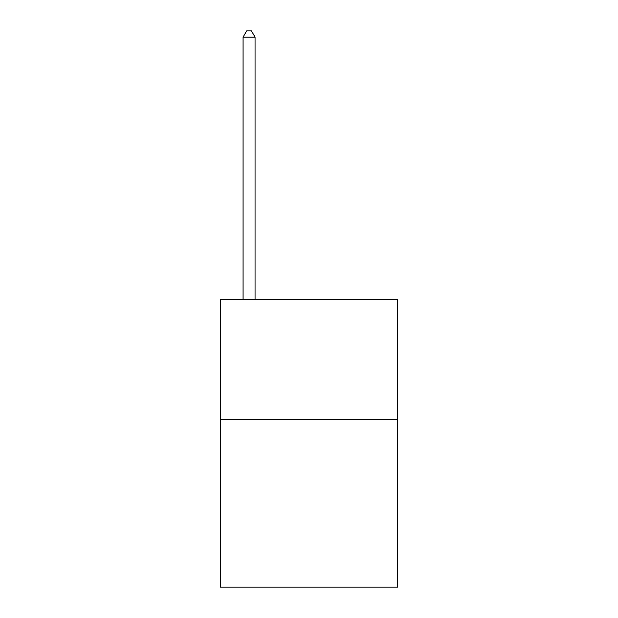 <?xml version="1.0" encoding="UTF-8"?>
<svg xmlns="http://www.w3.org/2000/svg" width="618" height="618" viewBox="0 0 618 618"><rect width="100%" height="100%" fill="white"/><g stroke="black" fill="none" stroke-linecap="round" stroke-linejoin="round"><path stroke-width="0.93" d="M397.706 419.282L397.706 587.1L220.294 587.1L220.294 299.413L397.706 299.413L397.706 419.282L220.294 419.282M255.056 299.413L255.056 37.134L243.075 37.134L243.075 299.413M243.075 37.134L246.667 30.9L251.464 30.9L255.056 37.134"/></g></svg>
